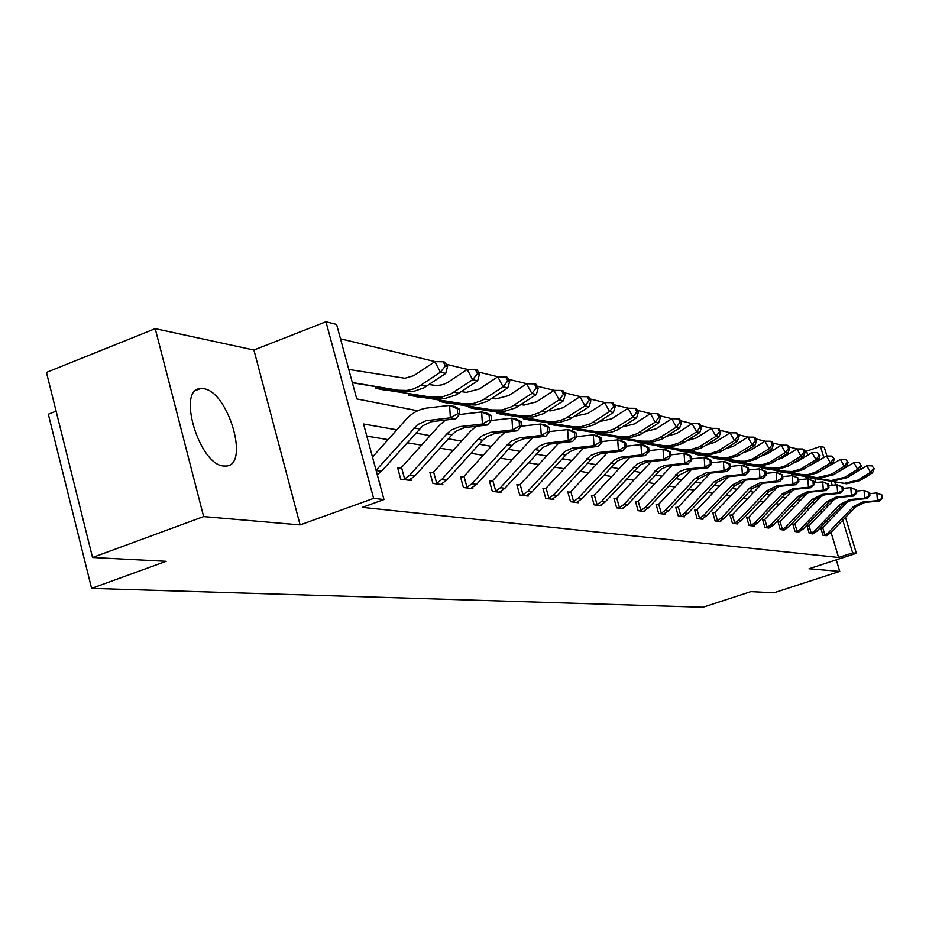 <?xml version="1.0" encoding="UTF-8"?>
<svg xmlns="http://www.w3.org/2000/svg" width="929" height="929" viewBox="0 0 929 929"><rect width="100%" height="100%" fill="white"/><g stroke="black" fill="none" stroke-linecap="round" stroke-linejoin="round"><path stroke-width="1.39" d="M223.75 466.021C199.224 465.057 176.487 388.903 200.536 388.589L203.66 388.717C228.197 391.399 249.855 464.848 226.351 466.033L223.75 466.021M845.495 517.372L856.364 553.289L809.066 568.757L839.746 571.405L773.834 592.818L750.829 591.634L702.986 607.241L91.599 588.382L166.175 561.313L92.54 557.493L46.45 372.413L155.224 328.645L203.637 516.594L300.113 524.908L373.621 498.374L325.951 321.759L336.6 324.442L356.748 398.924L417.655 410.769M92.54 557.493L203.637 516.594M839.746 571.405L836.274 559.862M300.113 524.908L253.919 350.024L155.224 328.645M253.919 350.024L325.951 321.759M807.789 455.175L806.581 451.18L804.328 450.635M797.233 448.928L788.814 446.895M781.556 445.142L772.649 442.994M765.217 441.205L755.8 438.929M748.182 437.094L738.207 434.691M730.415 432.809L719.847 430.266M711.846 428.339L700.64 425.633M692.43 423.659L680.551 420.791M672.108 418.758L659.497 415.716M650.823 413.626L637.41 410.386M628.492 408.237L614.22 404.8M605.046 402.582L589.845 398.924M580.393 396.637L564.182 392.735M554.439 390.389L537.136 386.209M527.08 383.782L508.581 379.322M498.188 376.826L478.389 372.053M467.647 369.452L446.419 364.342M435.295 361.66L340.478 338.795M806.581 451.18L820.458 446.396L824.313 447.372L826.938 456.046M56.1 411.164L48.331 414.229L91.599 588.382M808.056 526.162L807.046 526.023L809.275 533.455L813.572 533.536M779.094 522.04L778.003 521.877L780.302 529.6L784.935 529.681M747.81 517.581L746.649 517.418L749.018 525.442L754.197 526.128L754.023 525.524M713.948 512.762L712.671 512.576L715.133 520.937L720.741 521.68L720.556 521.018M677.148 507.524L675.766 507.327L678.298 516.036L684.418 516.849L684.197 516.129M637.015 501.811L635.506 501.59L638.13 510.695L644.807 511.589L644.575 510.776M593.074 495.552L591.425 495.32L594.142 504.853L601.469 505.829L601.214 504.935M544.766 488.677L542.942 488.41L545.764 498.42L553.835 499.488L553.556 498.49M491.406 481.071L489.374 480.781L492.312 491.313L501.254 492.498L500.94 491.371M432.136 472.64L429.883 472.315L432.926 483.417L442.889 484.741L442.529 483.463M377.337 474.614L377.615 476.066M822.815 511.403L820.377 511.008M808.857 509.104L806.128 508.651M794.365 506.711L791.322 506.212M779.303 504.226L775.924 503.669M763.638 501.637L759.899 501.021M747.346 498.943L743.212 498.258M730.357 496.144L725.816 495.389M712.659 493.218L707.666 492.393M694.195 490.164L688.714 489.258M674.907 486.982L668.892 485.995M654.748 483.649L648.163 482.569M633.648 480.165L626.46 478.981M611.549 476.519L603.687 475.218M588.371 472.698L579.789 471.282M564.042 468.68L554.671 467.124M538.472 464.454L528.229 462.758M511.554 460.006L500.371 458.16M483.185 455.326L470.968 453.306M453.236 450.379L439.905 448.173M421.592 445.154L407.018 442.75M388.09 439.626L366.816 436.107M396.834 429.825L363.541 424.007L383.979 499.547L362.333 507.35L838.608 557.47L831.06 532.398M827.994 522.261L827.402 520.263M399.981 468.053L397.6 467.717L400.701 479.132L411.233 480.537L410.862 479.167M462.572 476.972L460.436 476.67L463.42 487.47L472.849 488.724L472.513 487.528M518.765 484.973L516.849 484.694L519.717 494.96L528.206 496.086L527.916 495.029M569.512 492.196L567.77 491.952L570.545 501.718L578.233 502.74L577.954 501.788M615.555 498.757L613.976 498.525L616.647 507.838L623.638 508.767L623.394 507.919M657.523 504.726L656.083 504.517L658.661 513.423L665.048 514.283L664.827 513.516M695.937 510.195L694.613 510.009L697.098 518.545L702.963 519.323L702.765 518.626M731.228 515.223L730.008 515.049L732.412 523.236L737.812 523.956L737.626 523.317M763.754 519.857L762.628 519.694L764.962 527.567L769.769 527.649M793.842 524.142L792.797 523.991L795.061 531.562L799.521 531.643M821.747 528.113L820.783 527.974L822.978 535.278L827.112 535.359M383.979 499.547L373.621 498.374M856.364 553.289L852.659 552.871L842.777 520.205M838.608 557.47L852.659 552.871M828.668 505.295L826.253 504.865M814.814 502.868L812.097 502.403M800.415 500.359L797.396 499.825M785.458 497.747L782.102 497.154M769.909 495.029L766.193 494.379M753.721 492.196L749.622 491.476M736.86 489.246L732.342 488.457M719.29 486.181L714.32 485.31M700.942 482.975L695.496 482.023M681.793 479.619L675.824 478.586M661.762 476.124L655.224 474.986M640.813 472.466L633.659 471.212M618.853 468.622L611.05 467.264M595.837 464.605L587.302 463.118M571.672 460.378L562.347 458.752M546.264 455.942L536.091 454.165M519.52 451.262L508.407 449.322M491.325 446.338L479.201 444.225M461.585 441.136L448.324 438.825M430.139 435.643L415.646 433.111M839.711 510.044L839.108 508.058M834.741 481.826L835.682 484.938M841.825 505.225L842.429 507.211M832.221 485.275L830.979 481.176M823.872 457.672L820.458 446.396M816.034 482.523L814.791 478.4M809.705 477.506L805.478 477.065L805.234 476.275M795.898 474.649L791.508 474.185L791.264 473.36M781.579 471.688L777.027 471.189L776.772 470.341M766.715 468.611L761.977 468.088L761.722 467.206M751.282 465.406L746.359 464.86L746.092 463.954M735.234 462.085L730.113 461.492L729.834 460.563M718.547 458.624L713.205 458.009L712.915 457.045M701.163 455.024L695.6 454.362L695.31 453.375M683.047 451.273L677.241 450.577L676.951 449.555M664.165 447.36L658.104 446.617L657.79 445.56M644.447 443.272L638.118 442.494L637.793 441.391M623.858 439.022L617.228 438.174L616.891 437.036M602.317 434.551L595.373 433.657L595.036 432.473M579.766 429.883L572.485 428.931L572.136 427.7M556.134 424.971L556.308 425.587L548.493 423.972L548.122 422.683M531.33 419.838L531.516 420.465L523.306 418.77L522.922 417.435M590.867 400.794L588.858 397.113L587.256 396.718L589.265 400.411L590.867 400.794L589.009 406.786L569.57 419.281L559.223 422.498L551.512 422.289L505.271 414.439L505.469 415.077L496.841 413.3L496.446 411.907M477.889 408.76L478.075 409.422L468.994 407.541L468.588 406.089M449.032 402.78L449.23 403.465L439.649 401.479L439.231 399.958M418.607 396.474L418.805 397.171L408.702 395.092L408.261 393.49M386.476 389.808L386.673 390.54L375.99 388.334L375.537 386.65M352.486 382.76L352.579 383.491M376.071 470.329L417.562 424.669L425.993 420.732L450.379 417.818L449.601 405.404L427.503 407.97C419.246 409.05 412.139 412.848 406.182 419.374L372.483 457.091M377.244 474.673L381.436 471.305L422.95 425.656L431.346 421.731L455.64 418.84L450.379 417.818L457.625 413.73L459.727 414.148L459.414 409.19L457.323 408.76L457.625 413.73M457.323 408.76L449.601 405.404L454.862 406.472L459.414 409.19M455.64 418.84L459.727 414.148M348.77 369.44L404.928 378.266L413.835 375.641L434.83 361.648L443.214 361.764L445.444 365.968L447.557 366.479L445.328 362.275L443.214 361.764M447.557 366.479L445.699 373.423L423.879 387.857L413.777 391.376L403.674 391.399L352.37 382.736M445.699 373.423L440.404 372.192L418.503 386.696L412.813 389.146L406.867 390.459L398.216 390.261L352.312 382.516M445.444 365.968L440.404 372.192L434.83 361.648M408.876 480.223L414.926 475.903L452.017 434.726L456.406 430.917L464.755 427.572L487.377 424.994L482.406 424.03L481.652 411.965L459.39 414.531M445.479 420.001L439.254 425.494L401.502 467.415L404.638 478.958L403.081 479.445M397.844 468.646L401.502 467.415M404.638 478.958L409.689 475.183L446.919 433.82L451.32 429.988L459.704 426.62L482.406 424.03L489.444 420.047L491.418 420.442L491.104 415.635L489.13 415.228L489.444 420.047M489.13 415.228L481.652 411.965L486.61 412.987L491.104 415.635M487.377 424.994L491.418 420.442M440.66 484.45L446.582 480.258L482.801 440.241L487.086 436.537L495.25 433.286L517.348 430.801L512.657 429.895L511.902 418.166L491.371 420.489M476.112 426.26L470.48 431.277L433.611 472.013L436.688 483.231L435.178 483.719M430.127 473.198L433.611 472.013M436.688 483.231L441.623 479.573L477.982 439.382L482.29 435.655L490.477 432.391L512.657 429.895L519.474 426.028L521.343 426.399L521.041 421.72L519.172 421.336L519.474 426.028M519.172 421.336L511.902 418.166L516.594 419.13L521.041 421.72M517.348 430.801L521.343 426.399M479.503 374.12L477.32 370.032L475.323 369.556L477.506 373.644L479.503 374.12L477.634 380.855L472.64 379.694L451.262 393.757L441.356 397.194L431.439 397.206L378.405 388.833M384.292 390.041L385.825 389.715L380.484 388.601M429.035 384.571L436.99 385.593L442.924 384.629L447.592 382.504L467.182 369.452L475.323 369.556M477.634 380.855L456.336 394.86L445.014 398.483L436.595 398.274L385.825 389.715M379.682 387.347L380.031 388.589M477.506 373.644L472.64 379.694L467.182 369.452M509.661 381.343L507.524 377.371L505.643 376.907L507.78 380.89L509.661 381.343L507.803 387.881L503.077 386.778L482.197 400.434L472.524 403.767L462.828 403.755L410.99 395.557M416.552 396.706L418.062 396.393L413.01 395.348M461.423 391.632L466.312 392.398L479.457 388.949L497.747 376.814L505.643 376.907M507.803 387.881L486.993 401.467L475.938 404.986L467.705 404.777L418.062 396.393M412.232 394.163L412.557 395.336M507.78 380.89L503.077 386.778L497.747 376.814M470.748 488.445L476.531 484.369L511.925 445.455L516.118 441.856L524.095 438.697L545.695 436.305L541.259 435.446L540.515 424.03L521.32 426.179M505.121 432.159L500.023 436.746L464.001 476.368L467.02 487.284L465.557 487.748M460.668 477.494L464.001 476.368M467.02 487.284L471.839 483.73L507.362 444.643L511.577 441.02L519.578 437.849L541.259 435.446L547.866 431.671L549.643 432.031L549.341 427.468L547.576 427.108L547.866 431.671M547.576 427.108L540.515 424.03L544.951 424.936L549.341 427.468M545.695 436.305L549.643 432.031M538.193 388.183L536.103 384.304L534.314 383.874L536.416 387.753L538.193 388.183L536.335 394.523L531.864 393.49L511.461 406.751L502.008 409.979L492.533 409.956L441.821 401.932M447.093 403.023L448.568 402.71L443.795 401.723M492.022 398.309L495.923 398.913L508.778 395.568L526.638 383.782L534.314 383.874M536.335 394.523L516.001 407.726L505.19 411.141L497.143 410.92L448.568 402.71M443.04 400.608L443.342 401.711M536.416 387.753L531.864 393.49L526.638 383.782M499.256 492.231L504.923 488.271L542.745 447.499L550.398 444.027L572.543 441.507L568.339 440.694L567.607 429.581L549.608 431.567M532.642 437.733L492.8 480.49L495.761 491.127L494.333 491.58M489.595 481.582L492.8 480.49M495.761 491.127L500.476 487.655L535.197 449.624L539.319 446.106L546.113 443.214L568.339 440.694L574.761 437.025L576.444 437.362L576.143 432.926L574.47 432.589L574.761 437.025M574.47 432.589L567.607 429.581L571.811 430.452L576.143 432.926M572.543 441.507L576.444 437.362M565.227 394.651L563.183 390.877L561.488 390.47L563.531 394.244L565.227 394.651L563.369 400.817L559.13 399.83L539.18 412.731L529.936 415.867L520.67 415.844L471.049 407.97M476.043 409.004L477.506 408.702L472.966 407.761M520.96 404.626L523.979 405.079L536.556 401.839L554.021 390.377L561.488 390.47M563.369 400.817L543.488 413.66L532.909 416.97L525.036 416.749L477.506 408.702M472.246 406.705L472.536 407.75M563.531 394.244L559.13 399.83L554.021 390.377M526.313 495.831L531.876 491.975L565.715 455.082L569.721 451.668L577.35 448.695L598.021 446.454L594.026 445.676L593.306 434.853L576.398 436.688M558.782 443.005L520.124 484.404L523.039 494.762L521.633 495.215M517.058 485.449L520.124 484.404M523.039 494.762L527.649 491.395L564.762 451.517L572.287 448.115L594.026 445.676L600.273 442.099L601.864 442.413L601.574 438.093L599.983 437.768L600.273 442.099M599.983 437.768L593.306 434.853L597.301 435.666L601.574 438.093M598.021 446.454L601.864 442.413M589.009 406.786L584.991 405.857L565.482 418.398L560.408 420.512L553.754 421.743L547.355 421.418L498.792 413.707M503.541 414.682L504.97 414.392L500.661 413.498M548.377 410.618L550.595 410.932L562.893 407.785L579.986 396.637L587.256 396.718M500.963 413.544L504.97 414.392M499.965 412.499L500.243 413.486M589.265 400.411L584.991 405.857L579.986 396.637M552.035 499.256L557.481 495.494L593.677 456.801L601.005 453.503L622.221 451.146L618.424 450.414L617.704 439.858L601.806 441.565M583.633 447.987L546.089 488.12L548.946 498.234L547.587 498.664M543.14 489.13L546.089 488.12M548.946 498.234L553.463 494.936L590.635 455.5L598.125 452.586L618.424 450.414L624.497 446.919L626.007 447.221L625.728 443.005L624.218 442.703L624.497 446.919M624.218 442.703L617.704 439.858L621.501 440.636L625.728 443.005M622.221 451.146L626.007 447.221M615.219 406.623L613.256 403.035L611.735 402.663L613.697 406.252L615.219 406.623L613.384 412.464L609.563 411.57L590.461 423.787L580.3 426.934L572.728 426.713L525.164 419.153M529.681 420.082L531.086 419.803L526.987 418.956M574.401 416.297L587.929 413.428L604.651 402.582L611.735 402.663M613.384 412.464L594.351 424.634L584.225 427.758L576.677 427.537L531.086 419.803M526.313 418.004L526.58 418.944M613.697 406.252L609.563 411.57L604.651 402.582M576.514 502.508L581.844 498.838L617.286 461.098L624.462 457.892L645.237 455.605L641.625 454.908L640.917 444.608L625.937 446.21M607.299 452.725L570.801 491.65L573.599 501.521L572.276 501.939M567.967 492.625L570.801 491.65M573.599 501.521L578.024 498.316L614.406 459.855L620.781 457.196L641.625 454.908L647.536 451.506L648.976 451.784L648.697 447.673L647.258 447.383L647.536 451.506M647.258 447.383L640.917 444.608L644.529 445.351L648.697 447.673M645.237 455.605L648.976 451.784M638.386 412.174L636.458 408.667L635.006 408.307L636.934 411.826L638.386 412.174L636.562 417.864L632.916 417.016L614.22 428.919L605.557 431.799L596.859 431.753L550.258 424.332M554.555 425.227L555.948 424.959L552.047 424.147M599.124 421.685L611.735 418.805L628.109 408.237L635.006 408.307M636.562 417.864L617.924 429.709L611.828 432.066L606.718 432.868L600.61 432.542L555.948 424.959M551.385 423.241L551.64 424.135M636.934 411.826L632.916 417.016L628.109 408.237M599.832 505.608L605.069 502.032L640.58 464.651L647.745 461.899L667.15 459.855L663.712 459.193L663.016 449.137L648.895 450.623M629.85 457.219L594.339 495.018L597.092 504.656L595.791 505.074M591.599 495.958L594.339 495.018M597.092 504.656L601.423 501.532L637.05 464.001L644.238 461.237L663.712 459.193L669.472 455.86L670.843 456.139L670.564 452.121L669.194 451.842L669.472 455.86M669.194 451.842L663.016 449.137L666.453 449.845L670.564 452.121M667.15 459.855L670.843 456.139M660.449 417.446L658.568 414.032L657.175 413.695L659.067 417.121L660.449 417.446L658.626 422.997L655.166 422.196L636.853 433.797L628.364 436.607L619.84 436.56L574.168 429.279M578.268 430.127L579.638 429.86L575.91 429.093M622.662 426.806L634.414 423.926L650.439 413.614L657.175 413.695M658.626 422.997L640.383 434.563L630.663 437.524L623.417 437.304L579.638 429.86M575.272 428.234L575.515 429.082M659.067 417.121L655.166 422.196L650.439 413.614M622.07 508.569L627.214 505.074L661.216 469.11L668.102 466.056L688.041 463.908L684.766 463.281L684.069 453.457L670.75 454.85M651.368 461.492L616.786 498.234L619.492 507.652L618.226 508.047M614.15 499.14L616.786 498.234M619.492 507.652L623.731 504.598L658.638 467.961L664.758 465.429L684.766 463.281L690.386 460.029L691.687 460.285L691.42 456.36L690.108 456.093L690.386 460.029M690.108 456.093L684.069 453.457L687.355 454.13L691.42 456.36M688.041 463.908L691.687 460.285M643.321 511.391L648.361 507.977L678.844 475.334L690.259 469.586L707.991 467.775L704.856 467.171L704.17 457.579L691.594 458.88M671.922 465.568L638.211 501.3L640.871 510.509L639.64 510.904M635.668 502.183L638.211 501.3M640.871 510.509L645.028 507.524L679.25 471.735L686.148 469.099L704.856 467.171L710.337 463.989L711.591 464.245L711.312 460.412L710.07 460.157L710.337 463.989M710.07 460.157L704.17 457.579L707.317 458.218L711.312 460.412M707.991 467.775L711.591 464.245M663.62 514.085L668.566 510.753L698.469 478.853L709.651 473.233L727.047 471.479L724.051 470.898L723.377 461.516L711.475 462.735M691.582 469.447L658.696 504.226L661.309 513.238L660.101 513.621M656.246 505.086L658.696 504.226M661.309 513.238L665.385 510.323L695.38 478.296L706.597 472.652L724.051 470.898L729.404 467.786L730.589 468.019L730.322 464.279L729.137 464.035L729.404 467.786M729.137 464.035L723.377 461.516L726.373 462.119L730.322 464.279M727.047 471.479L730.589 468.019M683.047 516.675L687.901 513.412L717.234 482.209L728.208 476.716L745.267 475.009L742.399 474.452L741.737 465.278L730.473 466.416M710.383 473.151L678.298 507.037L680.864 515.85L679.68 516.222M675.917 507.861L678.298 507.037M680.864 515.85L684.859 512.994L714.285 481.686L725.282 476.171L742.399 474.452L747.636 471.409L748.774 471.642L748.507 467.972L747.369 467.74L747.636 471.409M747.369 467.74L741.737 465.278L744.617 465.859L748.507 467.972M745.267 475.009L748.774 471.642M701.65 519.148L706.423 515.955L735.199 485.426L745.975 480.061L762.721 478.4L759.968 477.866L759.318 468.878L748.646 469.958M728.406 476.693L697.064 509.719L699.583 518.347L698.422 518.719M694.764 510.52L697.064 509.719M699.583 518.347L703.508 515.56L732.377 484.915L743.177 479.527L759.968 477.866L765.078 474.882L766.17 475.102L765.914 471.514L764.822 471.293L765.078 474.882M764.822 471.293L759.318 468.878L765.914 471.514M762.721 478.4L766.17 475.102M719.487 521.517L724.179 518.394L752.432 488.515L762.999 483.254L779.443 481.64L776.807 481.129L776.168 472.327L766.042 473.337M745.673 480.084L715.051 512.297L717.525 520.739L716.398 521.099M712.822 513.075L715.051 512.297M717.525 520.739L721.38 518.01L749.715 488.027L760.317 482.755L776.807 481.129L781.8 478.214L782.845 478.412L782.59 474.905L781.544 474.696L781.8 478.214M781.544 474.696L776.168 472.327L782.59 474.905M779.443 481.64L782.845 478.412M736.604 523.793L741.214 520.739L768.945 491.464L779.326 486.331L795.479 484.752L792.948 484.253L792.321 475.636L782.717 476.589M762.233 483.347L732.296 514.771L734.746 523.039L733.631 523.399M730.148 515.525L732.296 514.771M734.746 523.039L738.532 520.368L766.344 491L776.76 485.844L792.948 484.253L797.837 481.396L798.847 481.594L798.592 478.156L797.581 477.947L797.837 481.396M797.581 477.947L792.321 475.636L798.592 478.156M795.479 484.752L798.847 481.594M753.036 525.977L757.565 522.992L784.808 494.309L795.003 489.269L810.878 487.737L808.451 487.26L807.824 478.818L798.708 479.712M778.119 486.494L748.867 517.139L751.271 525.257L750.191 525.593M746.777 517.871L748.867 517.139M751.271 525.257L754.998 522.632L782.311 493.856L792.542 488.805L808.451 487.26L814.199 484.648L813.943 481.28L812.98 481.083L813.223 484.462M812.98 481.083L807.824 478.818L813.943 481.28M810.878 487.737L814.199 484.648M768.829 528.078L773.288 525.152L800.055 497.038L810.076 492.103L825.66 490.605L823.326 490.152L822.711 481.872L814.048 482.72M793.378 489.513L764.788 519.416L767.157 527.37L766.088 527.707M762.755 520.135L764.788 519.416M767.157 527.37L770.815 524.804L797.651 496.609L807.696 491.662L823.326 490.152L828.935 487.586L828.691 484.276L827.762 484.09L828.018 487.4M827.762 484.09L822.711 481.872L828.691 484.276M825.66 490.605L828.935 487.586M784.03 530.099L788.407 527.219L814.71 499.663L824.557 494.832L839.886 493.357L837.644 492.927L837.029 484.799L828.796 485.6M808.033 492.44L780.105 521.61L782.427 529.414L781.382 529.751M778.13 522.307L780.105 521.61M782.427 529.414L786.027 526.894L812.399 499.245L822.281 494.402L837.644 492.927L843.114 490.407L842.87 487.156L841.976 486.982L842.231 490.233M841.976 486.982L837.029 484.799L842.87 487.156M839.886 493.357L843.114 490.407M681.491 422.486L679.633 419.142L678.309 418.828L680.167 422.172L681.491 422.486L679.68 427.897L676.37 427.131L658.429 438.453L650.114 441.194L641.753 441.136L596.975 433.994M600.9 434.795L602.236 434.551L598.682 433.808M645.121 431.66L656.037 428.815L671.737 418.747L678.309 418.828M679.68 427.897L661.796 439.173L652.274 442.065L645.167 441.856L602.236 434.551M598.067 432.984L598.299 433.797M680.167 422.172L676.37 427.131L671.737 418.747M701.569 427.294L699.746 424.03L698.492 423.717L700.303 426.992L701.569 427.294L699.769 432.577L696.611 431.846L679.029 442.901L670.866 445.56L662.679 445.502L618.76 438.488M622.5 439.266L623.823 439.022L620.433 438.314M666.546 436.282L676.672 433.471L692.07 423.647L698.492 423.717M699.769 432.577L682.246 443.586L672.91 446.408L665.942 446.187L623.823 439.022M619.829 437.536L620.049 438.302M700.303 426.992L696.611 431.846L692.07 423.647M720.753 431.892L718.965 428.687L717.757 428.397L719.545 431.602L720.753 431.892L718.965 437.048L715.945 436.351L698.713 447.139L689.527 449.903L682.664 449.682L639.582 442.796M643.158 443.528L644.471 443.296L641.219 442.622M687.03 440.671L696.39 437.919L711.486 428.327L717.757 428.397M718.965 437.048L701.778 447.801L692.628 450.553L685.788 450.333L644.471 443.296M640.627 441.867L640.836 442.61M719.545 431.602L715.945 436.351L711.486 428.327M739.101 436.282L737.347 433.158L736.198 432.868L737.951 436.003L739.101 436.282L737.336 441.321L734.444 440.648L717.536 451.204L709.686 453.747L701.79 453.677L659.509 446.907M662.934 447.615L664.212 447.383L661.111 446.744M706.632 444.863L715.26 442.181L730.066 432.809L736.198 432.868M737.336 441.321L720.474 451.831L710.325 454.618L664.212 447.383M660.531 446.025L660.74 446.733M737.951 436.003L734.444 440.648L730.066 432.809M756.67 440.485L754.952 437.42L753.849 437.153L755.567 440.23L756.67 440.485L754.917 445.421L752.153 444.77L735.559 455.094L727.848 457.579L720.103 457.509L678.588 450.855M681.874 451.529L683.14 451.308L680.156 450.693M725.41 448.846L733.318 446.257L747.845 437.094L753.849 437.153M754.917 445.421L738.369 455.698L729.555 458.322L722.971 458.102L683.14 451.308M679.598 450.008L679.796 450.681M755.567 440.23L752.153 444.77L747.845 437.094M773.509 444.526L771.813 441.519L770.756 441.263L772.452 444.271L773.509 444.526L771.767 449.346L769.107 448.719L752.827 458.81L745.255 461.248L737.661 461.167L696.889 454.629M700.036 455.28L701.279 455.071L698.422 454.478M743.409 452.655L750.632 450.17L764.892 441.205L770.756 441.263M771.767 449.346L755.532 459.402L745.743 462.05L701.279 455.071M697.876 453.816L698.062 454.467M772.452 444.271L769.107 448.719L764.892 441.205M789.65 448.393L787.989 445.444L786.979 445.2L788.64 448.15L789.65 448.393L787.931 453.108L785.388 452.516L769.386 462.387L761.966 464.767L754.487 464.686L714.447 458.264M717.467 458.891L718.686 458.671L715.945 458.102M760.688 456.278L767.226 453.909L781.231 445.142L786.979 445.2M787.931 453.108L771.987 462.944L763.475 465.452L757.123 465.243L718.686 458.671M715.411 457.474L715.597 458.09M788.64 448.15L785.388 452.516L781.231 445.142M805.153 452.098L803.527 449.218L802.54 448.974L804.177 451.866L805.153 452.098L803.446 456.72L800.995 456.151L785.295 465.824L777.991 468.146L770.652 468.065L731.297 461.748M734.2 462.34L735.408 462.131L732.784 461.585M777.294 459.75L783.17 457.509L796.919 448.928L802.54 448.974M803.446 456.72L787.78 466.358L779.431 468.808L773.183 468.599L735.408 462.131M732.261 460.981L732.435 461.585M804.177 451.866L800.995 456.151L796.919 448.928M820.052 455.663L817.508 452.609L819.111 455.442L820.052 455.663L818.356 460.192L815.999 459.646L800.577 469.11L792.332 471.526L786.189 471.305L747.497 465.092M750.295 465.673L751.491 465.464L748.948 464.941M793.273 463.048L798.475 460.97L811.992 452.551L817.508 452.609M818.356 460.192L802.97 469.633L794.748 472.025L788.616 471.816L751.491 465.464M819.111 455.442L815.999 459.646L811.992 452.551M834.37 459.1L831.885 456.104L834.37 459.1L832.686 463.525L830.433 463.002L815.267 472.28L808.207 474.51L801.123 474.429L763.081 468.309M765.775 468.866L766.948 468.669L764.509 468.17M808.671 466.207L826.485 456.046L831.885 456.104M832.686 463.525L817.566 472.78L809.496 475.125L803.457 474.916L766.948 468.669M833.464 458.88L830.433 463.002L826.485 456.046M798.65 532.038L802.958 529.228L828.819 502.183L838.504 497.445L853.565 496.016L851.405 495.598L850.801 487.632L842.963 488.387M822.13 495.262L794.841 523.712L797.128 531.376L796.107 531.702M792.925 524.397L794.841 523.712M797.128 531.376L800.659 528.903L826.589 501.788L836.297 497.038L851.405 495.598L856.759 493.113L856.515 489.931L855.655 489.757L855.899 492.951M855.655 489.757L850.801 487.632L856.515 489.931M853.565 496.016L856.759 493.113M848.142 462.398L845.727 459.46L848.142 462.398L846.482 466.741L844.31 466.23L831.234 474.313L817.311 477.669L778.084 471.409M780.674 471.944L781.835 471.758L779.477 471.27M823.524 469.203L840.42 459.402L845.727 459.46M846.482 466.741L833.441 474.789L819.564 478.133L781.835 471.758M847.283 462.189L844.31 466.23L840.42 459.402M812.724 533.908L816.974 531.144L842.406 504.621L851.928 499.965L866.745 498.571L864.667 498.165L864.063 490.349L856.608 491.058M835.705 497.979L809.031 525.744L811.284 533.269L810.285 533.583M807.162 526.406L809.031 525.744M811.284 533.269L814.756 530.842L840.257 504.238L849.803 499.57L864.667 498.165L869.892 495.726L869.66 492.602L868.824 492.44L869.068 495.563M868.824 492.44L864.063 490.349L869.66 492.602M866.745 498.571L869.892 495.726M861.415 465.568L859.046 462.688L861.415 465.568L859.766 469.83L857.676 469.342L844.809 477.262L831.13 480.56L792.53 474.394M792.6 474.382L795.073 474.893L796.165 474.719L793.9 474.254M837.9 472.037L853.844 462.642L859.046 462.688M859.766 469.83L846.946 477.727L833.29 481.013L796.165 474.719M860.579 465.371L857.676 469.342L853.844 462.642M826.299 535.719L830.48 533.002L855.493 506.967L864.864 502.403L879.438 501.033L877.429 500.638L876.848 492.962L869.73 493.636M848.769 500.615L822.711 527.707L824.929 535.092L823.942 535.406M820.888 528.357L822.711 527.707M824.929 535.092L828.343 532.712L853.426 506.595L862.82 502.02L877.429 500.638L882.55 498.246L882.318 495.18L881.516 495.018L881.749 498.095M881.516 495.018L876.848 492.962L882.318 495.18M879.438 501.033L882.55 498.246M874.201 468.634L871.89 465.812L874.201 468.634L872.563 472.815L870.543 472.338L857.897 480.119L844.438 483.335L806.465 477.274M808.869 477.773L809.995 477.587L807.812 477.134M851.881 474.684L866.78 465.766L871.89 465.812M872.563 472.815L859.952 480.56L846.528 483.777L809.995 477.587M873.388 468.437L870.543 472.338L866.78 465.766M414.02 427.932L419.42 428.896M428.257 420.349L433.611 421.348M376.14 470.573L381.436 471.305M426.562 386.232L421.197 385.059M403.674 391.399L398.216 390.261M403.186 479.422L408.946 480.188M446.919 433.82L452.017 434.726M460.819 426.469L465.859 427.41M409.689 475.183L414.926 475.903M435.283 483.684L440.729 484.415M477.982 439.382L482.801 440.241M491.557 432.24L496.33 433.135M441.623 479.573L446.582 480.258M384.362 390.006L378.509 388.798M458.949 393.281L453.886 392.177M436.595 398.274L431.439 397.206M386.139 389.75L380.809 388.647M416.61 396.671L411.082 395.533M489.548 399.934L484.764 398.901M467.705 404.777L462.828 403.755M418.375 396.428L413.324 395.382M465.65 487.725L470.806 488.41M507.362 444.643L511.925 445.455M520.635 437.71L525.152 438.558M471.839 483.73L476.531 484.369M447.151 402.989L441.914 401.909M518.498 406.24L513.969 405.253M497.143 410.92L492.533 409.956M448.881 402.745L444.097 401.758M494.425 491.557L499.314 492.207M535.197 449.624L539.528 450.391M548.18 442.878L552.453 443.69M500.476 487.655L504.923 488.271M476.112 408.969L471.142 407.947M545.938 412.209L541.63 411.28M525.036 416.749L520.67 415.844M477.808 408.737L473.267 407.808M521.726 495.18L526.383 495.807M561.604 454.351L565.715 455.082M574.296 447.79L578.361 448.556M527.649 491.395L531.876 491.975M503.599 414.648L498.885 413.672M571.962 417.876L567.874 416.993M551.512 422.289L547.355 421.418M547.68 498.641L552.093 499.221M586.698 458.845L590.6 459.541M599.112 452.458L602.979 453.178M553.463 494.936L557.481 495.494M529.739 420.059L525.245 419.13M596.697 423.264L592.807 422.416M576.677 427.537L572.728 426.713M531.376 419.838L527.277 418.991M572.357 501.915L576.572 502.484M610.55 463.106L614.266 463.78M622.72 456.894L626.39 457.579M578.024 498.316L581.844 498.838M554.625 425.192L550.34 424.309M620.224 428.385L616.531 427.572M600.61 432.542L596.859 431.753M556.227 424.994L552.325 424.181M595.884 505.051L599.89 505.585M633.276 467.182L636.818 467.81M645.19 461.121L648.686 461.771M601.423 501.532L605.069 502.032M578.326 430.092L574.25 429.256M642.624 433.262L639.106 432.496M623.417 437.304L619.84 436.56M579.917 429.895L576.189 429.128M618.308 508.035L622.128 508.535M654.945 471.061L658.324 471.665M666.616 465.139L669.96 465.766M623.731 504.598L627.214 505.074M639.721 510.88L643.367 511.368M675.627 474.765L678.844 475.334M687.065 468.982L690.259 469.586M645.028 507.524L648.361 507.977M660.182 513.598L663.678 514.062M695.38 478.296L698.469 478.853M706.597 472.652L709.651 473.233M665.385 510.323L668.566 510.753M679.749 516.199L683.105 516.652M714.285 481.686L717.234 482.209M725.282 476.171L728.208 476.716M684.859 512.994L687.901 513.412M698.503 518.696L701.709 519.125M732.377 484.915L735.199 485.426M743.177 479.527L745.975 480.061M703.508 515.56L706.423 515.955M716.468 521.088L719.545 521.494M749.715 488.027L752.432 488.515M760.317 482.755L762.999 483.254M721.38 518.01L724.179 518.394M733.701 523.375L736.662 523.77M766.344 491L768.945 491.464M776.76 485.844L779.326 486.331M738.532 520.368L741.214 520.739M750.26 525.582L753.094 525.953M782.311 493.856L784.808 494.309M792.542 488.805L795.003 489.269M754.998 522.632L757.565 522.992M766.158 527.695L768.887 528.055M797.651 496.609L800.055 497.038M807.696 491.662L810.076 492.103M770.815 524.804L773.288 525.152M781.452 529.727L784.076 530.076M812.399 499.245L814.71 499.663M822.281 494.402L824.557 494.832M786.027 526.894L788.407 527.219M600.958 434.772L597.057 433.971M664.003 437.907L660.647 437.176M645.167 441.856L641.753 441.136M602.515 434.586L598.961 433.843M622.558 439.243L618.842 438.465M684.406 442.355L681.189 441.647M665.942 446.187L662.679 445.502M624.091 439.057L620.7 438.349M643.216 443.505L639.663 442.773M703.903 446.594L700.826 445.932M685.788 450.333L682.664 449.682M644.726 443.33L641.486 442.657M662.992 447.592L659.578 446.884M722.553 450.658L719.615 450.019M704.786 454.304L701.79 453.677M664.479 447.418L661.367 446.779M681.932 451.506L678.669 450.832M740.413 454.536L737.603 453.933M722.971 458.102L720.103 457.509M683.396 451.343L680.411 450.728M700.094 455.256L696.959 454.618M757.53 458.264L754.836 457.683M740.401 461.748L737.661 461.167M701.534 455.094L698.678 454.502M717.525 458.856L714.517 458.241M773.95 461.841L771.36 461.272M757.123 465.243L754.487 464.686M718.93 458.705L716.189 458.136M734.258 462.317L731.367 461.725M789.708 465.266L787.223 464.732M773.183 468.599L770.652 468.065M735.652 462.166L733.016 461.62M750.353 465.65L747.566 465.069M804.862 468.564L802.47 468.053M788.616 471.816L786.189 471.305M751.724 465.499L749.192 464.976M765.821 468.843L763.15 468.297M819.424 471.735L817.125 471.235M803.457 474.916L801.123 474.429M767.18 468.704L764.741 468.193M796.165 531.69L798.696 532.015M826.589 501.788L828.819 502.183M836.297 497.038L838.504 497.445M800.659 528.903L802.958 529.228M780.72 471.92L778.154 471.398M833.441 474.789L831.234 474.313M817.741 477.901L815.488 477.436M782.055 471.781L779.71 471.293M810.343 533.571L812.782 533.896M840.257 504.238L842.406 504.621M849.803 499.57L851.928 499.965M814.756 530.842L816.974 531.144M846.946 477.727L844.809 477.262M831.501 480.781L829.33 480.328M796.397 474.754L794.132 474.289M824 535.383L826.357 535.696M853.426 506.595L855.493 506.967M862.82 502.02L864.864 502.403M828.343 532.712L830.48 533.002M808.915 477.75L806.523 477.251M859.952 480.56L857.897 480.119M844.763 483.544L842.673 483.115M810.204 477.611L808.033 477.169M200.536 388.589L196.24 390.273M406.31 391.724L400.863 390.586M439.173 398.599L434.029 397.519M470.225 405.09L465.359 404.069M499.605 411.233L495.006 410.27M527.451 417.051L523.085 416.146M553.87 422.579L549.724 421.708M578.988 427.828L575.039 427.003M602.875 432.833L599.124 432.043M625.635 437.582L622.058 436.839M647.35 442.123L643.936 441.414M668.067 446.454L664.816 445.781M687.878 450.6L684.766 449.95M706.83 454.56L703.857 453.944M724.98 458.357L722.123 457.765M742.387 462.003L739.647 461.423M759.074 465.487L756.45 464.941M775.1 468.843L772.58 468.309M790.498 472.06L788.071 471.549M805.315 475.16L802.97 474.673M819.564 478.133L817.311 477.669M833.29 481.013L831.13 480.56M846.528 483.777L844.438 483.335"/></g></svg>
